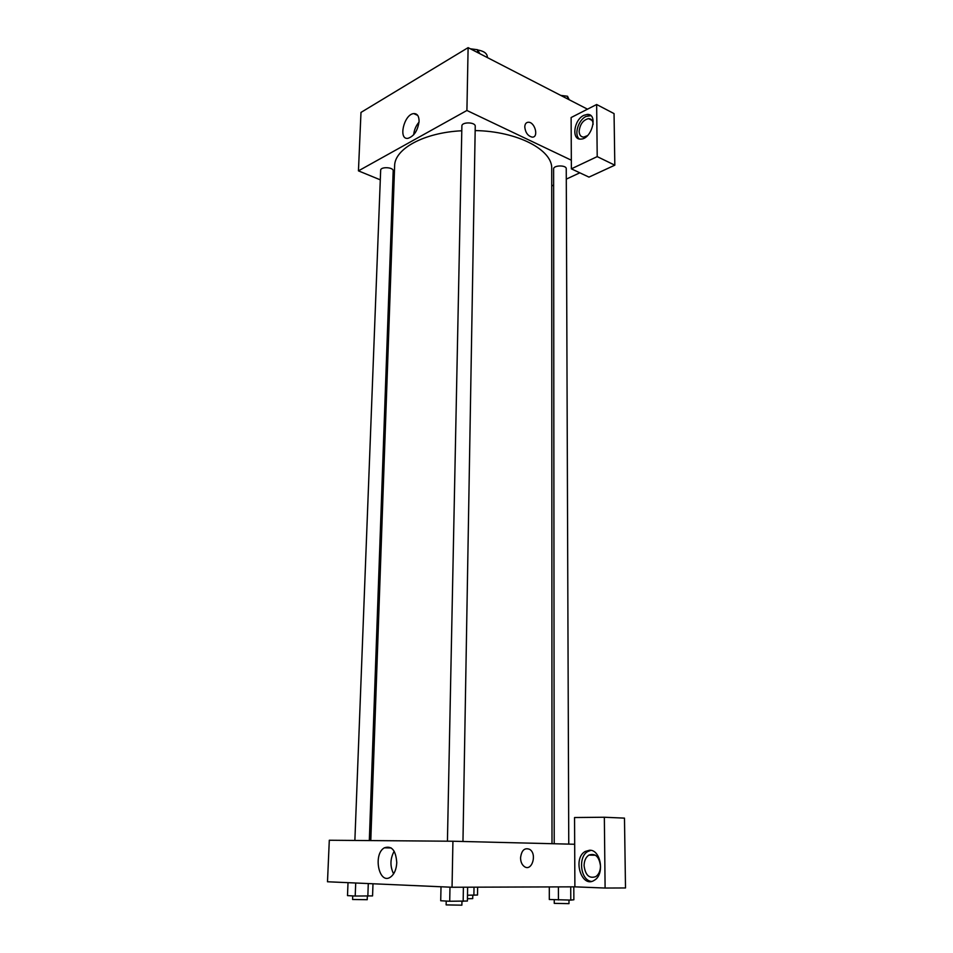 <?xml version="1.0" encoding="UTF-8"?>
<svg xmlns="http://www.w3.org/2000/svg" width="953" height="953" viewBox="0 0 953 953"><rect width="100%" height="100%" fill="white"/><g stroke="black" fill="none" stroke-linecap="round" stroke-linejoin="round"><path stroke-width="1.43" d="M487.328 57.549L487.34 56.727C486.959 53.273 483.743 51.021 477.691 49.973M380.295 179.843L358.447 170.861L360.984 112.418L468.114 47.65L587.501 109.178M524.769 126.987C524.912 123.914 526.151 122.329 528.462 122.234C535.121 122.103 538.981 137.756 532.119 137.113C527.879 136.017 525.425 132.646 524.769 126.987C524.912 123.914 526.151 122.329 528.462 122.234L528.462 122.234C535.121 122.103 538.969 137.756 532.119 137.113M571.121 117.541L571.371 168.836L597.209 156.614L596.649 104.508L571.121 117.541M358.447 170.861L466.91 110.477L468.114 47.65M466.91 110.477L571.335 160.211M583.808 115.349L587.203 114.408C598.508 113.455 591.849 139.198 580.818 139.09C571.24 140.127 573.825 119.828 583.808 115.349M590.86 115.67L586 116.469C578.245 119.983 573.813 134.921 579.329 138.971M587.536 135.6L583.772 137.101C580.877 137.006 579.329 135.076 579.138 131.311C579.996 124.212 583.129 119.971 588.561 118.613C591.396 118.732 592.921 120.638 593.123 124.343M596.649 104.508L614.054 113.598L614.816 165.179L597.209 156.614M571.371 168.836L588.966 177.115L614.816 165.179M419.082 121.257C417.843 130.466 414.162 136.148 408.039 138.316C397.937 140.151 403.989 114.146 413.781 113.598C417.259 113.514 419.022 116.063 419.082 121.257M419.034 122.127C415.937 125.76 414.15 129.989 413.673 134.79M393.946 185.466L392.684 184.942M579.805 172.815L566.285 179.14M553.645 185.049L551.727 185.942M568.762 844.12L566.249 168.741C566.547 164.917 553.3 165.119 553.622 168.931L554.205 843.75M462.967 841.487L475.237 126.296C475.642 121.996 461.633 121.722 461.883 126.034L447.433 841.201M369.323 840.57L393.184 170.873C393.637 167.12 380.497 166.465 380.664 170.253L354.873 840.451M552.001 843.703L551.716 168.764C552.847 149.966 517.539 131.264 475.154 130.573M461.788 130.764C423.704 132.622 394.435 148.93 394.625 166.013L370.788 840.582M574.885 886.838L452.044 887.255L327.498 881.763L329.297 840.248L452.925 841.237L574.683 844.263L574.552 817.531L604.345 817.245L605.107 888.041L574.885 886.838L574.683 844.263M604.345 817.245L624.477 818.127L625.502 887.958L605.107 888.041M584.082 865.658C584.201 860.75 585.785 857.235 588.847 855.103C595.315 852.935 599.199 856.592 600.497 866.063C600.39 870.935 598.829 874.461 595.804 876.617C589.24 878.845 585.333 875.188 584.082 865.658M590.884 850.362L587.763 851.517C577.78 856.807 580.484 880.274 591.348 881.418M589.55 850.231C600.783 849.516 604.976 874.318 594.458 880.191C581.747 889.006 572.169 858.57 585.202 851.47L589.55 850.231M396.77 862.691C396.377 869.505 394.28 874.306 390.48 877.105C379.02 885.182 372.718 854.233 384.345 847.825C391.719 845.359 395.864 850.314 396.77 862.691M452.044 887.255L452.925 841.237M394.173 851.232C390.087 858.701 389.896 866.253 393.601 873.877M520.552 857.867C521.529 850.279 524.579 847.443 529.701 849.373C537.444 853.983 531.834 872.114 524.317 866.551C521.899 864.716 520.648 861.822 520.552 857.867C521.529 850.279 524.579 847.443 529.701 849.373L529.701 849.373C537.444 853.983 531.834 872.114 524.317 866.551M348.012 882.669L347.5 895.617L355.207 896.046L372.563 895.903L372.992 883.776M367.834 896.189L368.287 883.562M355.207 896.046L355.707 883.014M367.346 896.177L367.215 899.703L352.598 899.489L352.741 895.903M441.013 886.766L440.715 900.752L449.709 901.252L467.411 901.038L467.625 887.195M463.158 901.383L463.396 887.207M449.709 901.252L449.983 887.16M461.943 901.371L461.871 905.171L446.135 904.897L446.218 901.05M467.506 895.224L477.513 895.034L477.62 887.16M473.891 895.296L474.01 887.183M472.771 895.284L472.724 898.619L467.446 898.739M549.309 886.921L549.309 899.501L570.787 900.097L573.861 899.775L573.801 886.85M570.787 900.097L570.728 886.85M558.422 899.954L558.398 886.898M568.977 900.073L568.989 903.647L554.253 903.361L554.253 899.751M378.865 101.614L386.156 97.206M470.282 48.77L477.56 49.735L479.8 53.678M458.75 53.308L466.982 48.329M477.513 52.498L477.56 49.735M560.721 95.383L567.511 96.253L569.215 99.755M567.523 98.886L567.511 96.253M587.203 114.408L589.407 115.539M592.027 120.388L588.561 118.613M413.781 113.598L417.7 115.396M595.47 855.222L588.847 855.103M585.202 851.47L587.763 851.517M384.345 847.825L391.242 847.967"/></g></svg>
